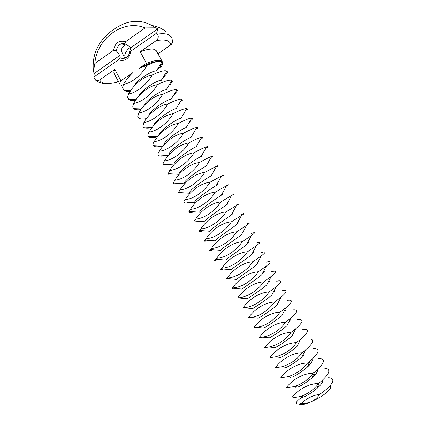 <?xml version="1.0" encoding="UTF-8"?>
<svg xmlns="http://www.w3.org/2000/svg" width="426" height="426" viewBox="0 0 426 426"><rect width="100%" height="100%" fill="white"/><g stroke="black" fill="none" stroke-linecap="round" stroke-linejoin="round"><path stroke-width="0.64" d="M330.938 387.096L329.66 389.534C325.762 393.906 319.516 398.028 310.921 401.894C307.114 403.491 303.999 404.412 301.576 404.657L298.322 403.992M302.103 397.703L303.2 396.798M322.983 379.774C323.132 381.984 321.092 384.918 316.848 388.576C312.349 392.266 308.046 395.051 303.946 396.931L300.91 396.404L291.565 398.044C296.991 390.493 308.248 383.437 318.605 383.501C314.335 389.231 308.435 393.533 300.91 396.404M302.609 396.691L301.395 397.522C295.452 402.053 294.712 404.178 299.18 403.901L301.533 403.369C306.539 398.416 312.599 395.392 319.713 394.311C324.953 390.78 328.76 387.468 331.13 384.374L332.472 382.149C333.606 379.22 332.195 377.766 328.233 377.787M301.533 403.369C305.176 403.502 308.307 403.012 310.921 401.894C314.111 400.568 317.04 398.038 319.713 394.311M124.972 58.101C124.392 56.844 124.674 56.717 125.819 57.723M313.222 375.136L315.964 373.815M323.664 368.048C331.763 368.575 330.299 373.549 319.271 382.974L318.605 383.501M317.535 369.502C317.972 371.483 316.108 374.3 311.944 377.963C307.039 382.015 302.401 385.051 298.03 387.064L294.478 386.526L286.144 387.932C291.544 380.343 302.753 373.224 313.067 373.24C308.594 379.321 302.396 383.751 294.478 386.526M126.501 57.308L125.329 57.963C123.529 58.681 121.777 58.586 120.079 57.675L119.797 55.497L116.527 51.061C116.735 47.526 118.311 45.124 121.261 43.851L123.386 43.505L125.484 43.947L131.043 47.6L129.717 50.918C129.605 53.66 128.535 55.79 126.501 57.308M127.049 44.703L125.313 44.954C121.431 47.084 120.579 50.092 122.752 53.98C124.94 57.936 124.653 55.337 125.452 53.213C126.384 50.928 128.077 48.899 130.526 47.121M307.886 365.513L309.835 364.613M318.403 358.325C326.167 358.559 324.932 363.096 314.702 371.941L313.067 373.24M312.045 359.294C312.79 361.035 311.108 363.74 306.997 367.414C301.72 371.797 296.784 375.056 292.183 377.196L288.093 376.643L280.734 377.835C286.107 370.221 297.268 363.037 307.54 363C302.87 369.427 296.384 373.975 288.093 376.643M131.043 47.6L157.902 28.734L156.667 33.084L130.713 51.253C130.409 54.576 129.019 57.153 126.538 58.985C123.982 60.657 121.351 60.897 118.657 59.699L120.079 57.675M118.657 59.699L93.928 77.015L94.21 73.474L119.797 55.497M93.369 71.201L94.21 73.474M93.486 71.227L94.865 63.485L113.566 50.231L116.527 51.061M113.566 50.231C115.079 42.834 119.088 39.996 125.579 41.716L145.053 27.914L155.485 27.812L157.902 28.734M126.139 44.261L125.579 41.716M130.713 51.253L129.717 50.918M302.487 355.95L303.541 355.486M313.153 348.622C320.597 348.59 319.564 352.723 310.048 361.014L307.54 363M307.918 338.936C315.059 338.675 314.196 342.419 305.325 350.177L302.018 356.924C296.395 361.605 291.192 365.077 286.405 367.34L281.74 366.754L275.34 367.766C280.681 360.114 291.789 352.872 302.029 352.776C297.146 359.555 290.388 364.214 281.74 366.754M156.624 70.476L158.334 68.634C160.964 66.019 162.237 63.873 162.162 62.201L161.986 61.946C160.181 60.439 155.181 61.584 146.975 65.38C142.193 74.167 132.342 83.011 123.465 84.396C125.883 80.264 129.051 76.307 132.96 72.526L120.936 80.77L114.85 69.406L99.743 79.912C97.346 81.212 95.546 80.658 94.338 78.256L93.928 77.015M146.975 65.38L138.94 68.426L146.448 63.277C152.785 60.87 157.444 59.997 160.437 60.652L162.455 61.988C163.03 63.128 162.625 64.688 161.236 66.669L158.334 68.634M160.778 65.817L160.208 64.768M172.317 39.693C172.929 41.242 172.711 42.744 171.667 44.197L158.035 53.83M113.843 83.065L116.394 82.415C106.878 84.55 101.329 83.714 99.743 79.912M118.236 81.153L116.394 82.415M147.833 64.475L147.598 65.077M147.46 64.219L147.242 64.592L147.636 64.347M148.12 64.72L147.715 64.992M146.938 64.709L147.247 65.045L146.981 64.555L146.8 65.13L147.124 65.237M146.422 65.183L146.438 65.529M146.587 65.487L146.368 65.087L146.698 65.455M145.404 65.833L145.053 65.215M146.448 63.277L140.229 51.748L156.156 40.672C158.435 38.707 158.877 36.514 157.492 34.096L156.667 33.084M93.422 71.206C92.32 60.764 94.556 51.301 100.131 42.808C106.606 33.936 114.722 27.53 124.467 23.595C135.415 19.521 145.751 20.927 155.485 27.812M152.21 25.571C157.146 26.343 161.672 28.324 165.794 31.503M94.865 63.485C96.627 38.526 123.46 18.637 145.053 27.914M305.325 350.177L302.029 352.776M300.66 339.33L301.166 339.277M302.689 329.271C309.542 328.797 308.829 332.184 300.548 339.421L297.023 346.487C291.065 351.434 285.622 355.098 280.686 357.494L275.42 356.876L269.951 357.712C275.265 350.028 286.331 342.722 296.528 342.579C291.432 349.703 284.398 354.469 275.42 356.876M122.747 86.217L120.164 84.758C119.653 83.784 119.914 82.452 120.936 80.77M128.263 77.548C129.062 76.084 130.628 74.412 132.96 72.526M120.164 84.758L114.173 73.57C113.63 72.537 113.854 71.147 114.85 69.406M161.986 61.946L156.22 71.131C154.052 69.651 136.714 79.508 133.956 86.371M123.465 84.396L122.56 87.623L123.993 90.323C125.345 91.217 127.417 91.569 130.207 91.388M138.94 68.426C146.949 63.879 153.573 61.52 158.823 61.339M140.229 51.748C146.581 49.395 151.283 48.601 154.329 49.373L156.411 50.827L162.455 61.988M147.684 64.443L147.487 65.077M146.794 64.683L146.656 65.098L146.975 65.205M146.267 65.045L146.294 65.572M145.884 65.306L146.065 65.636M300.548 339.421L296.528 342.579M295.229 329.724L296.022 329.639M297.47 319.622C304.047 318.962 303.472 322.003 295.735 328.744L292.002 336.098C285.734 341.285 280.074 345.135 275.02 347.659L269.11 347.004L264.573 347.685C269.866 339.969 280.878 332.599 291.033 332.402C285.724 339.873 278.412 344.74 269.11 347.004M164.26 75.493L165.336 75.317C166.731 73.858 167.391 72.713 167.311 71.877L166.933 71.185C165.043 69.971 160.123 71.249 152.173 75.008C147.359 83.762 137.465 92.554 128.556 93.89L127.603 97.282L128.769 99.471C130.154 100.472 132.433 100.813 135.612 100.488M128.556 93.89C133.173 85.376 142.982 76.494 152.173 75.008M166.933 71.185L161.188 80.466C158.765 79.332 141.139 89.662 138.849 96.201M161.976 79.183L165.336 75.317M295.735 328.744L291.033 332.402M289.85 320.139L290.83 320.027M292.263 309.995C298.578 309.159 298.115 311.875 290.883 318.137L286.975 325.762C280.404 331.156 274.546 335.182 269.397 337.845L262.81 337.147L259.21 337.674C264.471 329.926 275.436 322.493 285.553 322.242C280.015 330.07 272.432 335.038 262.81 337.147M169.33 84.636L170.293 84.486L172.354 81.329L171.891 80.471C169.915 79.54 165.08 80.935 157.38 84.657C152.54 93.385 142.598 102.118 133.657 103.411L132.672 106.937L133.583 108.651C134.973 109.754 137.465 110.062 141.059 109.578M133.657 103.411C138.296 94.923 148.147 86.095 157.38 84.657M171.891 80.471L166.161 89.838C163.477 89.061 145.564 99.844 143.78 106.021M290.883 318.137L285.553 322.242M284.456 310.575L285.59 310.437M287.065 300.383C293.125 299.398 292.774 301.8 286.011 307.599L281.932 315.474C276.815 320.16 267.299 326.14 263.822 328.052L256.516 327.301L253.853 327.685C259.088 319.899 270.004 312.407 280.09 312.109C275.047 319.149 265.712 326.502 256.516 327.301M172.711 96.627L177.381 90.786L176.843 89.801C174.798 89.141 170.049 90.647 162.594 94.327C157.732 103.023 147.747 111.703 138.769 112.949L137.752 116.58L138.429 117.853C139.803 119.067 142.513 119.333 146.555 118.652M174.42 93.8L175.262 93.672M138.769 112.949C143.434 104.487 153.328 95.717 162.594 94.327M176.843 89.801L171.145 99.242C168.19 98.832 150 110.046 148.738 115.829M286.011 307.599L280.09 312.109M279.057 301.038L280.297 300.873M281.879 290.793C287.694 289.664 287.438 291.773 281.112 297.124L276.884 305.229C271.703 309.952 261.585 316.332 258.289 318.275L250.222 317.471L248.512 317.711C253.72 309.899 264.589 302.348 274.632 301.997C269.472 309.393 259.594 316.853 250.222 317.471M178.1 105.366L180.241 102.879L179.522 102.986M181.183 100.216L182.392 100.254L181.806 99.178C179.697 98.773 175.033 100.382 167.823 104.013C162.934 112.682 152.902 121.303 143.887 122.502L142.848 126.218L143.312 127.086C144.648 128.407 147.577 128.615 152.103 127.704M143.887 122.502C148.578 114.072 158.52 105.355 167.823 104.013M181.806 99.178L176.13 108.678C172.897 108.651 154.441 120.281 153.733 125.633M281.112 297.124L274.632 301.997M273.657 291.522L274.946 291.341M276.703 281.224C282.278 279.962 282.113 281.794 276.197 286.714L271.831 295.026C266.596 299.766 255.888 306.544 252.794 308.52L243.182 307.764C248.363 299.92 259.178 292.305 269.184 291.901C263.902 299.686 253.459 307.21 243.922 307.663M183.505 114.115L185.23 112.102L184.644 112.187M186.125 109.684L187.392 109.727L186.769 108.603C184.602 108.438 180.028 110.142 173.057 113.721C168.142 122.358 158.067 130.926 149.02 132.076C147.998 133.663 147.641 134.92 147.96 135.851L148.227 136.341C149.499 137.779 152.657 137.907 157.705 136.735M149.02 132.076C153.738 123.678 163.722 115.015 173.057 113.721M186.769 108.603L181.125 118.156C177.605 118.524 158.882 130.537 158.76 135.42M276.197 286.714L269.184 291.901M268.258 282.033L269.525 281.842M271.538 271.671C276.884 270.292 276.793 271.857 271.266 276.362L266.777 284.872C261.505 289.589 250.195 296.773 247.336 298.786L237.857 297.833C243.012 289.957 253.784 282.284 263.753 281.826C258.374 289.925 247.506 297.497 237.857 297.833M188.92 122.869L190.23 121.346L189.778 121.405M191.098 119.163L192.371 119.211C192.834 118.471 192.627 118.093 191.732 118.077C189.511 118.135 185.038 119.924 178.308 123.449C173.366 132.055 163.243 140.564 154.164 141.672C153.046 143.312 152.689 144.579 153.094 145.468L153.179 145.628C154.361 147.172 157.764 147.21 163.376 145.74M154.164 141.672C158.903 133.301 168.936 124.696 178.308 123.449M191.732 118.077L186.125 127.667C182.301 128.444 163.328 140.814 163.824 145.197M271.266 276.362L263.753 281.826M237.671 298.072L238.001 297.902M262.863 272.565L264.035 272.374M266.378 262.139C271.511 260.653 271.49 261.963 266.319 266.074L261.718 274.754C256.425 279.424 244.508 287.023 241.909 289.073L232.149 288.168L232.548 287.928C237.676 280.015 248.401 272.283 258.326 271.777C252.98 279.909 242.16 287.539 232.548 287.928M194.352 131.639L194.932 130.644M196.088 128.647L197.334 128.7C197.983 127.869 197.776 127.502 196.705 127.592C194.437 127.864 190.06 129.733 183.563 133.194C178.595 141.773 168.43 150.224 159.313 151.289C158.168 152.881 157.785 154.1 158.168 154.942L158.243 155.08C159.43 156.576 162.988 156.475 168.914 154.771M159.313 151.289C164.079 142.944 174.159 134.398 183.563 133.194M196.705 127.592L191.13 137.215C186.998 138.413 167.775 151.108 168.925 154.952M266.319 266.074L258.326 271.777M232.458 288.2L232.229 288.62L233.017 288.248M257.474 263.124L258.46 262.948M261.234 252.623C266.149 251.042 266.197 252.117 261.367 255.84L256.654 264.679C251.356 269.275 238.832 277.294 236.521 279.387L226.579 278.482L227.25 278.034C232.351 270.095 243.028 262.304 252.916 261.745C247.597 269.908 236.824 277.598 227.25 278.034M199.799 140.415L200.098 139.898M201.109 138.146L202.281 138.2C203.143 137.279 202.941 136.932 201.674 137.161C199.373 137.63 195.092 139.563 188.835 142.966C183.84 151.507 173.627 159.904 164.479 160.916C163.376 162.375 162.95 163.493 163.19 164.282L163.408 164.686L163.632 164.308M164.479 160.916C169.271 152.609 179.389 144.116 188.835 142.966M196.349 147.108C197.414 146.39 197.345 146.288 196.146 146.794C191.679 148.429 172.226 161.422 174.074 164.692M261.367 255.84L252.916 261.745M227.149 278.535L226.808 279.158L228.064 278.615M252.091 253.71L252.788 253.571M256.095 243.129C260.808 241.462 260.909 242.309 256.409 245.664L251.596 254.641C246.297 259.141 233.16 267.587 231.164 269.717L221.057 268.822C219.284 270.137 219.401 270.419 221.413 269.679L223.144 269.003M206.147 147.657L207.212 147.71C208.319 146.698 208.133 146.39 206.647 146.773C204.315 147.428 200.135 149.419 194.118 152.753C189.096 161.262 178.835 169.607 169.649 170.57L168.254 173.648L168.59 174.277L168.936 173.691M169.649 170.57C174.468 162.29 184.634 153.855 194.118 152.753M201.296 156.587C202.563 155.82 202.515 155.762 201.163 156.417C196.391 158.488 176.838 171.635 179.245 174.362L168.254 173.648M256.409 245.664L247.517 251.734C242.224 259.929 231.499 267.682 221.957 268.167L221.057 268.822M246.718 244.311L247.005 244.252M250.973 233.65C255.483 231.909 255.637 232.537 251.441 235.541L246.537 244.646C241.254 249.018 227.5 257.895 225.844 260.078L215.577 259.184C214.15 260.382 214.305 260.717 216.041 260.19L218.256 259.407M221.957 268.167C227.031 260.195 237.665 252.341 247.517 251.734M211.205 157.178L212.127 157.226C213.506 156.129 213.341 155.868 211.626 156.438C209.267 157.258 205.194 159.303 199.405 162.556C194.357 171.039 184.053 179.325 174.836 180.241L173.35 183.042L173.787 183.862L174.229 183.1M174.836 180.241C179.676 171.992 189.889 163.611 199.405 162.556M206.243 166.071C207.723 165.261 207.702 165.256 206.184 166.071C201.322 168.499 182.44 181.135 184.309 183.792L173.35 183.042M251.441 235.541L242.128 241.744C236.861 249.971 226.185 257.783 216.68 258.321L215.577 259.184M246.042 224.113C250.179 222.393 250.323 222.841 246.473 225.471L241.483 234.694C236.217 238.906 221.845 248.23 220.551 250.456L210.151 249.572C209.028 250.653 209.209 251.026 210.694 250.685L213.394 249.844M216.68 258.321C221.728 250.318 232.314 242.405 242.128 241.744M216.286 166.71L217.02 166.752C218.703 165.57 218.565 165.368 216.605 166.151L204.709 172.386C199.634 180.837 189.282 189.059 180.028 189.932L178.489 192.461L179.005 193.441L179.522 192.536M180.028 189.932C184.895 181.716 195.156 173.393 204.709 172.386M211.371 175.485C212.893 174.719 212.84 174.809 211.216 175.762C206.269 178.521 188.052 190.656 189.405 193.244L178.489 192.461M246.473 225.471L236.75 231.776C231.51 240.035 220.881 247.905 211.413 248.491L210.151 249.572M237.506 222.777C238.89 222.489 238.528 223.155 236.43 224.774C231.196 228.81 216.195 238.581 215.29 240.86L204.768 239.987C203.91 240.956 204.107 241.356 205.364 241.169L208.564 240.296M211.413 248.491C216.435 240.456 226.973 232.484 236.75 231.776M221.387 176.257L221.903 176.289C223.916 175.017 223.81 174.889 221.584 175.911L210.018 182.232C204.917 190.651 194.522 198.82 185.23 199.645L183.665 201.913L184.24 203.005C185.182 203.287 186.955 203.064 189.554 202.345M185.23 199.645C190.124 191.455 200.428 183.191 210.018 182.232M216.584 184.884C218.075 184.208 217.963 184.41 216.248 185.491C211.232 188.553 193.665 200.199 194.528 202.717L183.665 201.913M241.249 214.528C244.897 212.899 244.982 213.208 241.494 215.455L231.382 221.824C226.169 230.12 215.588 238.049 206.157 238.682L204.768 239.987M232.266 213.261C233.672 212.867 233.373 213.415 231.377 214.896C226.185 218.73 210.55 228.954 210.055 231.291L199.432 230.429C198.798 231.291 199.006 231.696 200.055 231.648L203.766 230.775M206.157 238.682C211.152 230.615 221.642 222.585 231.382 221.824M226.376 186.05L226.765 185.837C229.14 184.474 229.071 184.437 226.563 185.72L215.343 192.099C210.215 200.492 199.773 208.596 190.449 209.374L188.878 211.392L189.49 212.563C190.401 212.712 191.993 212.457 194.261 211.797M190.449 209.374C195.369 201.216 205.715 193.01 215.343 192.099M221.802 194.309C223.267 193.729 223.091 194.043 221.286 195.257C216.2 198.601 199.288 209.762 199.677 212.217L188.878 211.392M236.441 204.954C239.63 203.415 239.657 203.591 236.521 205.492L226.025 211.898C220.844 220.221 210.306 228.214 200.907 228.895L199.432 230.429M227.031 203.772C228.464 203.282 228.23 203.708 226.328 205.055C221.19 208.655 204.917 219.347 204.853 221.744L194.134 220.897L193.958 221.77L194.762 222.111L199.001 221.275M200.907 228.895C205.88 220.796 216.323 212.707 226.025 211.898M231.611 195.39C234.38 193.936 234.353 194 231.542 195.582L220.679 201.988C215.524 210.348 205.034 218.394 195.672 219.124L194.134 220.897M195.672 219.124C200.619 210.992 211.014 202.845 220.679 201.988M157.492 34.096C161.997 33.452 165.496 33.563 167.988 34.431L171.257 36.87C171.731 36.971 172.083 38.34 172.322 40.987L171.667 44.197M156.156 40.672C160.858 39.82 164.473 39.804 167.003 40.619C169.473 41.466 170.672 42.999 170.586 45.215M329.66 389.534L331.13 384.374M301.576 404.657L299.18 403.901M307.476 366.392L307.689 366.786M312.748 376.174L313.131 376.888M317.993 385.892L318.589 387.005M316.848 388.576L319.271 382.974M296.267 386.792L295.687 388.006M125.313 44.954L121.261 43.851M311.944 377.963L314.702 371.941M290.756 376.999L290.266 378M306.997 367.414L310.048 361.014M285.298 367.196L284.893 368.005M279.871 357.393L279.552 358.021M130.835 90.477L123.993 90.323M116.133 82.58C107.826 83.885 103.06 84.076 101.841 83.155L99.141 82.266C98.374 82.383 95.019 80.141 94.567 78.783M274.472 347.6L274.248 348.042M167.311 71.877L166.513 71.866M136.182 99.689L128.769 99.471M172.354 81.329L171.374 81.313M141.533 108.923L133.583 108.651M177.381 90.786L176.263 90.759M146.895 118.194L138.429 117.853M280.047 300.905L279.168 300.82M152.263 127.486L143.312 127.086M274.988 291.182L273.891 291.075M157.647 136.81L148.227 136.341M269.695 281.453L268.62 281.352M163.041 146.161L153.179 145.628M264.402 271.745L263.353 271.644M168.446 155.533L158.168 154.942M259.109 262.054L258.092 261.963M196.146 146.794L201.674 137.161M173.867 164.937L163.19 164.282M253.816 252.378L252.847 252.293M201.163 156.417L206.647 146.773M248.528 242.724L247.607 242.644M221.845 268.886L221.413 269.679M206.184 166.071L211.626 156.438M243.241 233.086L242.383 233.017M216.552 259.264L216.041 260.19M211.216 175.762L216.605 166.151M237.953 223.469L237.17 223.4M211.259 249.663L210.694 250.685M184.815 201.999L184.24 203.005M216.248 185.491L221.584 175.911M236.43 224.774L241.494 215.455M232.66 213.863L231.968 213.804M205.966 240.083L205.364 241.169M216.781 185.14L216.456 185.113M190.102 211.482L189.49 212.563M221.286 195.257L226.563 185.72M231.377 214.896L236.521 205.492M227.372 204.272L226.781 204.224M200.678 230.525L200.055 231.648M222.079 194.698L221.611 194.661M195.39 220.993L194.762 222.111M226.328 205.055L231.542 195.582"/></g></svg>
